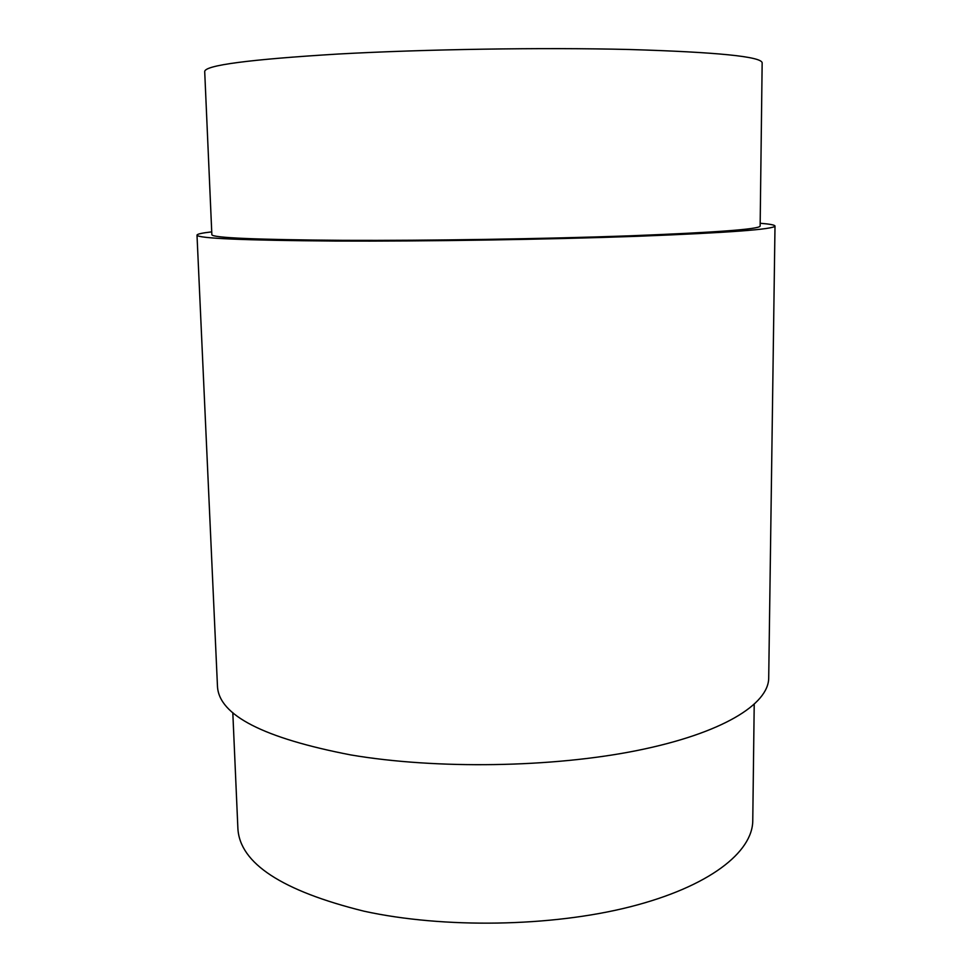 <?xml version="1.0" encoding="UTF-8"?>
<svg xmlns="http://www.w3.org/2000/svg" width="972" height="972" viewBox="0 0 972 972"><rect width="100%" height="100%" fill="white"/><g stroke="black" fill="none" stroke-linecap="round" stroke-linejoin="round"><path stroke-width="1.46" d="M754.211 704.469L752.765 820.587C752.692 852.177 709.135 886.756 630.087 906.827C551.197 926.851 443.718 928.625 364.038 911.201C281.977 890.862 239.926 863.355 237.897 828.679L232.806 712.658M211.738 231.871C202.055 232.976 197.146 234.058 197 235.115L217.485 686.597C219.137 715.319 263.606 738.1 350.892 754.952C436.234 769.423 552.266 767.625 637.182 750.506C722.293 733.35 768.706 704.214 768.706 677.934L775 226.039C774.818 224.982 769.873 224.058 760.177 223.256M197 235.115C197.389 238.395 243.34 240.376 334.842 241.044C424.472 241.469 547.418 239.549 637.073 236.305C728.162 232.758 774.137 229.331 775 226.039M338.049 54.043C249.233 59.438 204.788 65.27 204.703 71.551L211.86 234.726C212.394 237.848 256.341 239.72 343.699 240.339C428.713 240.716 544.66 238.893 629.406 235.832C715.611 232.478 759.193 229.234 760.14 226.112L762.157 62.791C761.355 56.57 717.044 52.136 629.224 49.499C542.85 47.385 424.533 49.232 338.049 54.043"/></g></svg>
